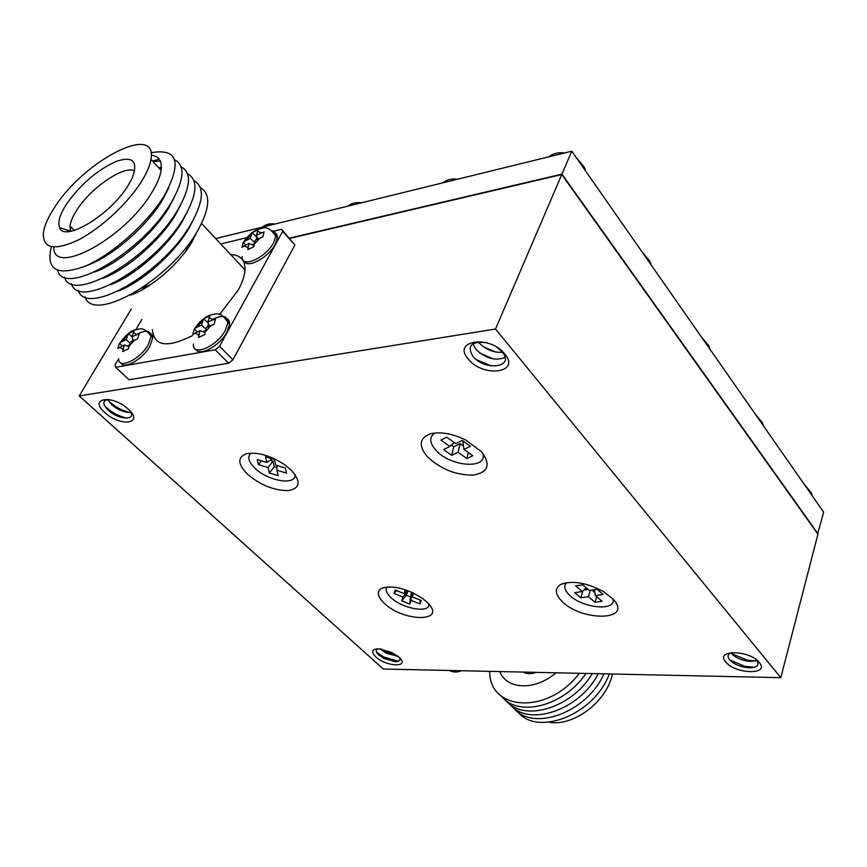 <?xml version="1.0" encoding="UTF-8"?>
<svg xmlns="http://www.w3.org/2000/svg" width="867" height="867" viewBox="0 0 867 867"><rect width="100%" height="100%" fill="white"/><g stroke="black" fill="none" stroke-linecap="round" stroke-linejoin="round"><path stroke-width="1.3" d="M127.2 418.143C119.776 416.659 112.97 413.245 106.782 407.923L104.528 405.669M130.418 411.413C136.52 420.853 118.27 419.812 108.277 410.275C102.208 403.989 102.371 400.381 108.798 399.47M130.95 412.421C124.664 412.681 118.205 410.091 111.572 404.629L107.627 399.557M130.299 412.497C122.93 410.991 116.178 407.598 110.066 402.299L107.898 400.131M104.907 412.594C87.979 398.051 112.374 394.127 128.229 409.17C144.811 423.887 120.318 427.149 104.907 412.594M398.343 661.239L383.658 656.958L376.473 652.114M399.438 657.609C400.662 660.275 399.243 661.64 395.179 661.684L383.94 658.465L378.716 654.997C375.563 651.919 375.411 649.849 378.261 648.776M398.061 656.384L386.292 653.263L380.104 648.895M375.725 656.818C370.805 651.713 371.835 649.036 378.814 648.798L391.873 652.504L398.972 657.164C410.915 667.698 386.584 667.167 375.725 656.818M496.91 347.309L502.199 351.991C515.464 367.315 484.891 371.499 472.948 356.326C466.793 345.846 471.106 341.273 485.888 342.595M505.038 357.464C495.339 361.149 485.628 358.483 475.918 349.466L472.938 343.722M502.502 352.37C493.29 352.685 485.412 349.455 478.866 342.649L478.378 342.031M468.462 359.252C451.306 340.558 489.454 334.424 504.724 353.931C521.1 372.94 483.244 377.958 468.462 359.252M756.013 659.484L756.653 660.188C759.795 665.065 757.335 667.612 749.283 667.839L743.691 667.113C737.373 665.574 732.68 663.136 729.613 659.82C726.893 656.232 727.803 653.783 732.344 652.461M756.999 660.621L750.443 661.456L746.064 660.892C739.486 659.419 734.598 656.948 731.39 653.48L730.946 652.894M725.798 662.009C714.18 649.502 749.511 649.762 759.319 662.507C770.329 675.111 735.389 674.342 725.798 662.009M481.532 451.718L465.666 439.97C452.021 433.424 440.133 431.419 430.021 433.944C419.216 438.344 418.403 445.996 427.572 456.898C440.696 469.123 455.858 475.192 473.079 475.094C488.273 472.493 491.09 464.701 481.532 451.718M434.931 433.001C429.143 436.99 429.414 442.669 435.733 450.038C450.038 466.847 488.002 469.806 482.865 453.3M291.095 470.012L284.43 464.571C270.222 455.468 257.586 451.848 246.51 453.69C237.309 457.191 237.623 464.029 247.463 474.206C260.458 485.108 274.059 490.57 288.277 490.603C300.34 488.381 301.282 481.521 291.095 470.012M251.062 453.083C247.095 456.573 248.33 461.547 254.768 468.028C267.773 481.152 296.211 485.943 295.105 474.607M427.073 602.251L422.803 598.663C406.959 588.53 393.325 585.019 381.924 588.129C376.495 591.229 377.156 596.171 383.897 602.923C403.415 622.517 448.51 622.43 427.073 602.251M387.246 586.872C385.143 589.538 386.27 593.017 390.616 597.309C401.627 608.493 429.328 613.706 429.046 604.364M613.262 599.314L603.746 591.706C586.46 582.537 572.068 580.142 560.581 584.531C554.858 588.184 554.956 593.386 560.873 600.137C579.416 621.704 633.94 621.606 613.262 599.314M566.606 582.635C563.691 585.593 564.254 589.365 568.308 593.949C579.969 607.767 616.177 612.167 613.056 599.086M215.699 238.588L571.776 151.183L823.65 512.148L817.679 533.834M289.686 238.392L561.773 174.527L817.939 534.202L780.799 677.669L383.29 669.042L79.211 395.926L495.523 329.026L780.799 677.669M131.275 309.01L79.211 395.926M561.773 174.527L495.523 329.026M289.459 238.132L561.935 174.126L818.036 533.823M571.776 151.183L561.935 174.126M575.612 585.864L582.288 591.511L574.702 592.67L580.792 597.797L588.379 596.669L594.979 602.251L602.023 601.232L595.423 595.618L603.161 594.459L597.06 589.246L589.322 590.438L582.635 584.748L575.612 585.864M413.158 592.941L405.29 589.777L404.055 593.602L395.135 590.004L394.062 593.494L402.927 597.07L401.714 600.82L409.809 604.082L411.066 600.354L419.942 603.931L421.156 600.495L412.237 596.897L413.516 593.115M285.395 467.985L275.717 465.091L274.427 459.467L265.519 456.811L266.863 462.447L257.239 459.564L258.507 464.679L268.087 467.551L269.399 473.057L278.166 475.701L276.898 470.196L286.522 473.089L285.395 467.985M462.176 440.393L455.717 443.579L446.722 437.185L440.891 440.122L449.843 446.462L443.536 449.572L451.674 455.327L458.025 452.26L466.88 458.545L472.808 455.739L463.921 449.409L470.413 446.277L462.176 440.393M463.921 449.409L462.967 442.268L464.051 441.737M468.343 452.552L466.88 458.545M451.393 445.096L453.766 446.776L460.117 443.666L463.466 446.05M460.117 443.666L458.025 452.26M453.766 446.776L451.674 455.327M454.265 442.549L449.843 446.462M586.276 587.848L582.288 591.511M594.361 589.658L595.423 595.618M596.669 596.68L594.979 602.251M592.009 590.026L594.86 592.443M590.329 590.275L588.379 596.669M583.946 589.983L588.054 589.354M582.873 590.98L580.792 597.797M407.317 590.59L404.055 593.602M412.172 592.54L412.237 596.897M420.213 600.116L419.942 603.931M406.764 591.099L407.653 591.457L406.417 595.228L410.329 596.799L411.587 593.039L412.183 593.277M411.587 593.039L411.066 600.354M410.329 596.799L409.809 604.082M406.417 595.228L401.714 600.82M407.653 591.457L402.927 597.07M396.533 590.568L394.062 593.494M277.072 465.503L276.898 470.196M270.016 460.279L272.932 461.146L274.221 466.684L276.996 467.519M274.221 466.684L269.399 473.057M272.932 461.146L268.087 467.551M261.433 460.821L258.507 464.679M272.173 458.795L266.863 462.447M756.089 660.936L747.343 660.166L731.553 653.653M754.496 667.287L744.786 666.322L729.678 659.895M495.653 352.013L483.363 346.746M493.388 358.949L479.906 353.183M491.047 365.917L476.492 359.675M396.988 655.55L386.053 651.8L381.447 649.069M245.339 240.874L243.204 242.435L241.936 247.323L248.97 243.432L247.789 249.663L253.847 246.629L255.191 240.3L262.864 236.799L264.067 231.912L256.459 235.26L258.117 229.701L252.113 232.735L250.26 238.392L245.339 240.874L251.278 234.415M196.441 327.498L194.273 329.026L192.767 334.434L199.941 330.652L198.5 337.523L204.699 334.564L206.313 327.596L214.171 324.171L215.601 318.763L207.82 322.015L209.771 315.816L203.637 318.785L201.469 325.071L196.441 327.498L202.683 320.671M121.423 341.912L119.429 343.354L117.728 348.556L124.349 344.99L122.659 351.59L128.392 348.805L130.245 342.118L137.539 338.889L139.175 333.687L131.957 336.754L134.147 330.782L128.468 333.567L126.083 339.626L121.423 341.912L127.449 335.388M121.012 362.926C124.057 369.873 142.871 359.166 149.883 346.367L152.765 337.892C152.755 335.03 151.476 333.372 148.94 332.917M195.823 349.26C199.323 356.987 220.012 345.673 227.013 332.05L229.603 324.193C229.69 320.823 228.292 318.828 225.387 318.2M244.364 261.216C247.258 268.965 268.445 257.553 275.121 244.494L277.364 237.851C277.505 234.881 276.291 233.082 273.734 232.454M187.283 211.895L182.092 221.789C167.385 246.954 134.548 275.814 110.467 284.766M187.532 173.768C198.337 179.729 197.318 194.067 184.498 216.793C156.591 266.191 78.734 310.939 71.376 283.693M193.915 180.672C204.699 186.763 203.756 201.133 191.087 223.794C163.495 273.083 85.92 317.495 78.214 290.272M193.352 219.795L188.659 228.725C174.289 253.5 142.296 281.851 118.302 291.063M166.041 192.756L166.627 192.474M200.255 187.532C211.017 193.753 210.139 208.145 197.622 230.73C170.344 279.922 93.04 323.998 84.988 296.807M197.102 231.619L192.073 241.752C179.48 263.709 150.76 288.494 130.223 295.17M219.622 314.439L238.154 290.207C242.37 282.534 244.646 275.76 244.993 269.897C245.188 259.959 240.419 254.855 230.665 254.584M59.585 227.62C57.482 222.299 59.856 214.344 66.737 203.745C80.588 184.422 96.876 170.365 115.614 161.598C132.976 155.681 138.503 161.154 132.228 178.017L128.002 185.679C110.38 214.864 64.266 242.706 59.585 227.62L70.693 231.305L70.043 226.157C70.541 221.627 72.839 216.219 76.925 209.922C90.937 187.619 124.588 164.73 134.699 170.972M150.598 284.636L141.928 288.126M54.654 207.3C83.936 160.666 158.108 122.106 150.966 159.409C149.948 165.684 146.74 173.129 141.343 181.745C127.633 203.593 100.431 228.693 78.073 240.094C54.339 250.996 42.765 248.645 43.35 233.039C44.315 225.821 48.075 217.238 54.654 207.3M151.259 155.139C158.954 156.147 162.237 161.208 161.121 170.322C160.167 176.63 157.035 184.086 151.714 192.702C124.815 238.392 52.649 277.202 53.797 247.062M150.999 152.744C177.724 148.029 182.2 162.27 164.416 195.465C147.639 222.949 112.428 254.443 85.443 266.071C57.049 276.454 45.691 270.005 51.348 246.716M152.928 161.522L160.265 161.024M168.664 187.987L162.096 200.645C146.36 226.926 110.965 257.347 86.743 265.486M70.14 229.452L71.462 227.501M152.527 161.089L159.214 159.235M174.614 159.788C185.462 165.489 184.313 179.762 171.167 202.629C142.6 252.232 64.201 297.684 57.569 270.374M159.344 168.415L161.349 168.122M174.928 195.985L168.816 207.755C153.426 233.656 118.877 263.568 94.687 271.978M158.878 167.916L161.381 167.147M181.095 166.8C191.921 172.631 190.838 186.947 177.854 209.738C149.623 259.233 71.495 304.339 64.505 277.061M181.138 203.951L175.481 214.799C160.438 240.332 126.745 269.724 102.588 278.405M152.397 329.612C153.914 346.226 167.266 348.231 192.441 335.627M118.681 358.7L115.051 364.844L115.69 367.294L215.233 349.78L219.557 346.28L282.685 231.381L281.558 229.289L273.538 231.229M246.77 237.677L220.727 243.963M141.917 319.392L135.87 329.633M115.69 367.294L129.053 379.768L228.66 363.219L232.963 359.751L294.899 245.047L281.558 229.289M219.557 346.28L232.963 359.751M215.233 349.78L228.66 363.219M282.685 231.381L294.899 245.047M68.764 231.565L69.241 230.828M67.561 231.63L68.222 230.492M176.38 228.834L177.746 228.509M189.591 242.814L185.766 251.192M91.425 263.644L91.739 263.069M122.366 345.955L119.429 343.354M129.281 345.12L127.341 346.063M129.942 343.061L126.083 339.626M132.868 338.932L132.163 341.175M131.968 336.689L128.468 333.567M133.529 340.503L131.957 336.754M128.815 346.594L124.349 344.99M197.405 331.866L194.273 329.026M205.533 330.468L202.845 331.758M205.902 329.092L201.469 325.071M208.448 323.629L207.538 327.011M208.167 322.903L203.637 318.785M209.413 326.1L207.82 322.015M204.98 332.56L199.941 330.652M245.914 244.971L243.204 242.435M254.367 243.562L252.004 244.754M254.638 242.5L250.26 238.392M257.076 236.973L256.101 239.845M256.795 237.114L252.113 232.735M257.813 238.989L256.459 235.26M253.944 245.589L248.97 243.432M505.634 700.178C522.931 722.655 571.721 708.556 592.313 673.572M501.679 696.396C518.26 717.778 564.049 706.139 585.984 673.442M489.703 671.351C489.161 711.319 548.258 714.766 579.308 673.291M499.739 671.567C506.707 689.753 534.993 690.934 556.05 672.792M549.19 722.222C571.906 726.633 603.605 704.232 611.441 677.983L612.557 674.017M517.339 711.384C536.846 737.221 594.448 714.722 609.317 673.952M513.459 707.667C532.219 732.377 586.916 712.847 603.952 673.832M509.558 703.928C527.58 727.521 579.34 710.788 598.295 673.702M486.073 364.476L485.433 364.498M272.043 230.709C274.698 231.294 275.966 233.093 275.814 236.127L273.571 242.771C265.746 258.063 240.701 268.9 242.272 256.534M261.422 232.757L257.466 231.283M212.827 319.327C222.385 314.602 227.425 315.653 227.945 322.481L225.344 330.349C217.01 346.594 192.019 357.128 193.384 344.069M212.892 319.576L209.012 317.604M137.625 334.044C146.024 329.731 150.522 330.468 151.107 336.288L148.214 344.763C140.042 359.718 117.836 369.927 118.681 358.537M136.65 334.445L133.312 332.505M254.172 244.342L260.165 237.796M205.1 332.061L211.396 325.158M128.869 346.41L134.949 339.81M244.028 245.914L247.929 247.474M194.891 333.069L198.716 335.117M119.679 347.266L122.962 349.282M449.572 670.484L455.403 670.614M523.495 672.088L529.802 672.218M585.81 171.308L584.282 167.049L576.295 157.664M651.084 264.847L649.817 261.065L642.1 251.961M709.997 349.271L708.924 345.879L701.457 337.035M763.426 425.838L762.516 422.76L755.276 414.155M812.108 495.61L811.317 492.781L804.283 484.404M430.942 433.695L430.021 433.944M383.799 587.447L381.924 588.129M563.951 583.198L560.581 584.531M750.443 661.456L753.195 660.925M746.064 660.892L747.343 660.166M749.283 667.839L752.242 667.297M743.691 667.113L744.786 666.322M397.227 656.384L397.953 656.297M386.292 653.263L386.053 651.8M395.179 661.684L398.137 661.315M383.94 658.465L383.658 656.958M262.441 227.111C265.855 224.282 270.07 223.242 275.088 224.011M347.992 206.118C351.655 203.116 356.164 202.011 361.517 202.791M442.896 182.818C446.873 179.632 451.729 178.439 457.473 179.241M548.778 156.829C553.157 153.416 558.435 152.115 564.623 152.939M277.364 237.851L275.814 236.127C267.036 223.697 263.774 228.585 258.182 229.246C252.514 231.63 247.767 235.748 243.974 241.6M229.603 324.193L227.945 322.481C220.185 310.549 215.807 314.125 210.139 315.079C204.124 317.474 199.117 321.83 195.108 328.149M152.765 337.892L151.107 336.288C143.326 325.764 139.533 329.265 134.894 329.959C130.527 330.988 125.661 335.161 120.307 342.476M201.556 223.469L244.993 269.897M74.519 230.384L70.043 226.157M150.966 159.409L161.121 170.322M185.971 233.017L185.462 232.454M179.523 225.886L178.96 225.268M173.021 218.701L172.414 218.04M166.464 211.45L165.814 210.735M159.853 204.157L159.16 203.387M449.42 670.484C453.138 672.445 457.137 672.532 461.417 670.744M523.191 672.077C527.147 674.125 531.384 674.223 535.893 672.358"/></g></svg>

